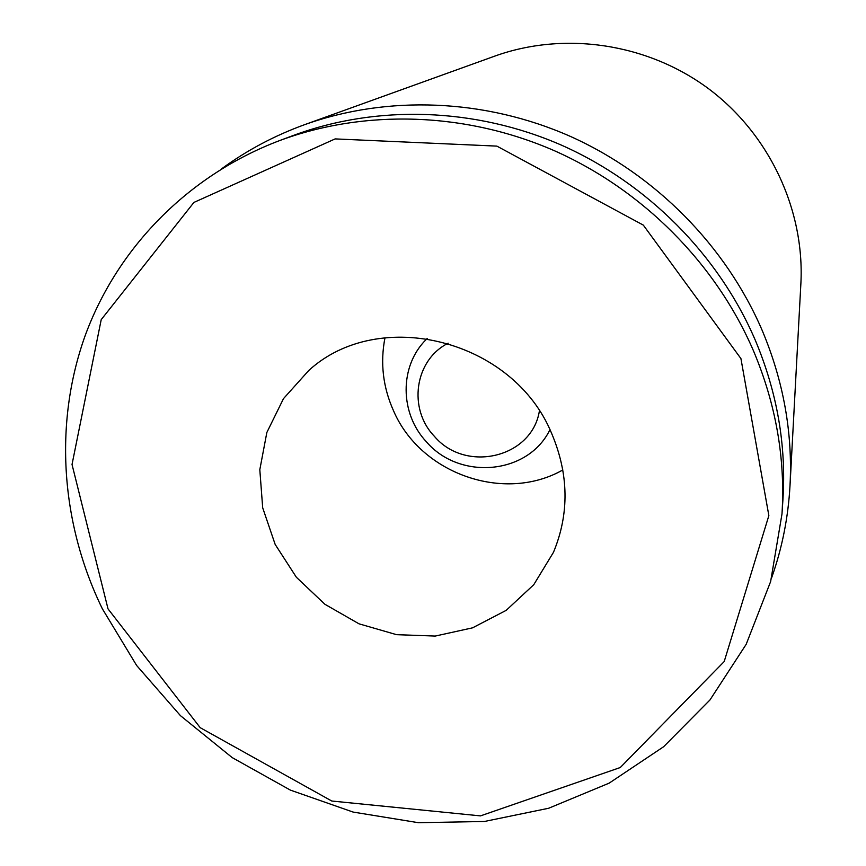<?xml version="1.0" encoding="UTF-8"?>
<svg xmlns="http://www.w3.org/2000/svg" width="866" height="866" viewBox="0 0 866 866"><rect width="100%" height="100%" fill="white"/><g stroke="black" fill="none" stroke-linecap="round" stroke-linejoin="round"><path stroke-width="1.3" d="M384.991 337.718C380.087 362.865 382.967 387.297 393.629 411.014C420.735 473.799 504.174 503.319 562.846 469.935M551.653 433.444C568.854 474.103 569.449 513.733 553.461 552.335L533.77 584.691L506.155 610.378L472.555 627.839L435.219 636.066L396.552 634.67L359.011 623.823L324.912 604.284L296.367 577.254L275.171 544.433L262.69 507.812L259.811 469.686L266.847 432.48L283.485 398.641L308.794 370.453C379.102 306.055 513.322 339.569 551.653 433.444M108.023 608.885L72.03 464.479L101.214 319.641L193.908 202.428L335.142 138.906L496.878 146.116L643.319 225.117L740.928 358.589L768.856 515.638L724.192 661.57L620.273 767.525L480.468 815.891L331.797 801.028L200.208 727.678L108.023 608.885M102.329 608.744L136.666 665.521L180.442 715.652L232.218 757.62L290.37 790.106L353.101 812.07L418.451 822.7L484.365 821.488L548.665 808.249L609.144 783.145L663.616 746.741L709.947 699.988L746.178 644.326L770.632 581.562L781.987 513.971C785.451 458.666 775.968 404.335 753.539 350.979C715.987 263.74 642.864 189.925 554.327 150.695C465.562 111.952 364.813 109.008 279.675 140.563C187.348 175.452 116.574 248.953 84.792 336.668C53.584 424.741 61.129 524.06 102.329 608.744M781.987 513.971L782.961 499.108C786.339 445.124 777.105 392.136 755.271 340.154C718.715 255.134 647.552 183.278 561.341 145.098C474.904 107.395 376.721 104.559 293.628 135.356L279.675 140.563M221.696 168.762C246.907 150.283 274.565 135.583 304.659 124.65C387.589 94.989 484.949 98.594 570.467 136.438C655.768 174.759 726.033 246.15 762.232 330.509C783.47 381.127 792.736 432.784 790.019 485.458C788.233 517.435 782.128 548.156 771.693 577.611M790.019 485.458L800.877 283.626C804.785 209.832 769.409 134.1 708.301 88.527C647.054 43.148 564.34 31.089 494.8 56.106L304.659 124.65M539.388 411.014C531.886 457.995 465.432 473.334 434.331 436.258C407.745 408.741 414.587 359.953 448.177 343.207M549.347 430.878L549.953 429.774L549.347 430.878C526.907 474.871 459.424 480.349 426.473 441.877C399.605 413.504 399.161 366.058 426.288 339.396L427.187 338.498M426.288 339.396L427.165 338.498"/></g></svg>
